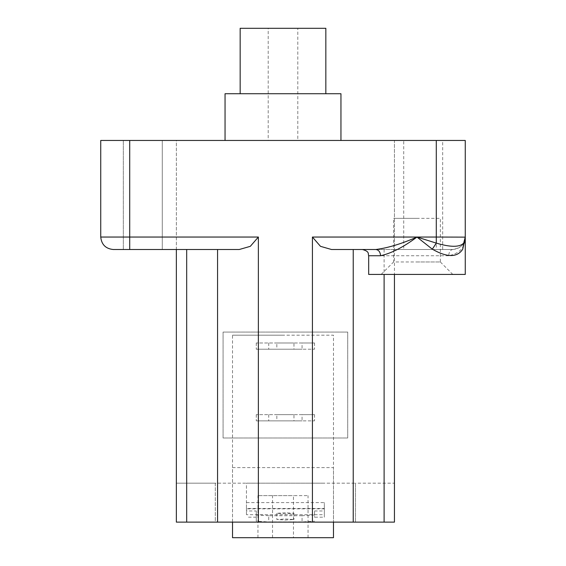 <?xml version="1.0" encoding="UTF-8"?>
<svg xmlns="http://www.w3.org/2000/svg" width="566" height="566" viewBox="0 0 566 566"><rect width="100%" height="100%" fill="white"/><g stroke="black" fill="none" stroke-linecap="round" stroke-linejoin="round"><path stroke-width="0.42" stroke-dasharray="2.83 2.12" d="M324.339 508.827L246.451 508.827L246.451 502.608L324.339 502.608L324.339 517.19L314.526 517.19L314.526 510.964L314.526 517.19M246.451 508.473L246.451 514.692L324.339 514.692L324.339 508.473L246.451 508.473L246.451 483.18L324.339 483.18L246.451 483.18L246.451 502.608M324.339 508.473L324.339 502.608M246.451 508.827L246.451 510.964L256.264 510.964L256.264 521.18L268.73 521.944L302.067 521.944L314.526 521.18M246.451 514.692L246.451 510.964M324.339 514.692L324.339 517.19M285.398 512.775L276.831 513.298L285.398 513.822L293.966 513.298L285.398 512.775M285.398 518.994L293.966 519.517L285.398 520.041L276.831 519.517L285.398 518.994M314.526 514.961L302.067 515.725L302.067 521.944M302.067 515.725L268.73 515.725L268.73 521.944M268.73 515.725L256.264 514.961L256.264 521.18M256.264 514.961L256.264 510.964M256.264 517.19L246.451 517.19M314.526 510.964L324.339 510.964M285.398 414.637L276.831 414.637L276.831 420.863L293.966 420.863L293.966 414.637L285.398 414.637C274.347 414.637 274.347 414.637 285.398 414.637C296.442 414.637 296.442 414.637 285.398 414.637M285.398 420.863C296.442 420.863 296.442 420.863 285.398 420.863C274.347 420.863 274.347 420.863 285.398 420.863M302.067 414.637L256.264 414.637L314.526 414.637L302.067 414.637L302.067 420.863L314.526 420.863L256.264 420.863L302.067 420.863M314.526 414.637L314.526 420.863L314.526 414.637M268.73 414.637L268.73 420.863M256.264 414.637L256.264 420.863L256.264 414.637M285.398 342.975L276.831 342.975L276.831 349.208L293.966 349.208L293.966 342.975L285.398 342.975C274.347 342.975 274.347 342.975 285.398 342.975C296.442 342.975 296.442 342.975 285.398 342.975M285.398 349.208C296.442 349.208 296.442 349.208 285.398 349.208C274.347 349.208 274.347 349.208 285.398 349.208M302.067 342.975L256.264 342.975L314.526 342.975L302.067 342.975L302.067 349.208L314.526 349.208L256.264 349.208L302.067 349.208M314.526 342.975L314.526 349.208L314.526 342.975M268.73 342.975L268.73 349.208M256.264 342.975L256.264 349.208L256.264 342.975M293.471 537.7L257.954 537.7L293.471 537.7L293.471 495.639L308.046 495.639L257.954 495.639L293.471 495.639M257.954 537.7L257.954 495.639M272.529 537.7L272.529 495.639M308.046 537.7L308.046 495.639M232.527 522.121L232.527 467.601L333.473 467.601L333.473 522.121L333.473 335.185L232.527 335.185L283 335.185L232.527 335.185L232.527 522.121L333.473 522.121M308.237 537.7L239.291 537.7L308.237 537.7M283 522.121L333.473 522.121L283 522.121M340.951 140.46L225.049 140.46L340.951 140.46L268.199 140.46L268.199 28.3L283 28.3C263.919 28.3 263.919 28.3 283 28.3C302.081 28.3 302.081 28.3 283 28.3L325.839 28.3L240.161 28.3L297.801 28.3L297.801 140.46L283 140.46C263.919 140.46 263.919 140.46 283 140.46C302.081 140.46 302.081 140.46 283 140.46L225.049 140.46M240.161 93.73L325.839 93.73M347.708 332.072L223.082 332.072L223.082 437.999L347.708 437.999L347.708 332.072L347.708 437.999L223.082 437.999L223.082 332.072L347.708 332.072M215.292 483.18L176.351 483.18L176.351 522.121L176.351 483.18L355.498 483.18L355.498 522.121L355.498 483.18L394.445 483.18L394.445 522.121L176.351 522.121L176.351 483.18L215.292 483.18L215.292 522.121L176.351 522.121L215.292 522.121L215.292 483.18L355.498 483.18M176.351 249.507L113.2 249.507C105.686 248.715 101.533 244.562 100.741 237.048L100.741 140.46L176.351 140.46L176.351 249.507L239.262 249.507M362.445 249.507L394.445 249.507L394.445 140.46L176.351 140.46L176.351 483.18M375.874 249.507L452.8 249.507C461.269 247.901 465.422 243.748 465.259 237.048L465.259 140.46L394.445 140.46L394.445 483.18M394.445 237.048L465.259 237.048C465.471 247.101 459.953 253.335 448.704 255.74C448.965 251.983 450.331 249.903 452.8 249.507L394.445 249.507L394.445 274.432M331.527 249.507L353.234 249.507M423.205 249.507L442.676 249.507L442.676 140.46L403.728 140.46L403.728 249.507L423.205 249.507M142.795 249.507L162.272 249.507L142.795 249.507M142.795 140.46L123.324 140.46L123.324 249.507L123.324 140.46L162.272 140.46L142.795 140.46M423.205 140.46L403.728 140.46L423.205 140.46M440.341 261.973L452.8 274.432L381.144 274.432L452.8 274.432L381.144 274.432L393.603 261.973L440.341 261.973L440.341 218.349L393.603 218.349L416.972 218.349L393.603 218.349L393.603 261.973M416.972 261.973L440.341 261.973L416.972 261.973M416.972 274.432L368.678 274.432L416.972 274.432M452.8 249.507C460.314 248.715 464.467 244.562 465.259 237.048L465.118 238.958M384.109 249.507L384.109 274.432M448.704 255.74L380.571 255.74M436.287 140.46L436.287 249.507M100.741 237.048L129.713 237.048L129.713 249.507M129.713 140.46L129.713 237.048L176.351 237.048M276.831 513.298L276.831 519.517M293.966 513.298L293.966 519.517M464.707 240.734L463.03 244.172M465.217 238.116L465.111 238.979M162.272 140.46L162.272 249.507L162.272 140.46"/><path stroke-width="0.85" d="M333.473 522.121L333.473 537.7L232.527 537.7L232.527 522.121M225.049 140.46L225.049 93.73L340.951 93.73L340.951 140.46M240.161 93.73L240.161 28.3L325.839 28.3L325.839 93.73M176.351 249.507L176.351 522.121L394.445 522.121L394.445 274.432M353.234 522.121L353.234 249.507L375.874 249.507L362.445 249.507C370.008 251.615 367.801 253.809 368.678 255.74L380.571 255.74C380.274 251.983 378.704 249.903 375.874 249.507L331.527 249.507L320.49 246.337L312.418 237.048L312.418 522.121M217.563 249.507L217.563 522.121M380.571 255.74C391.339 253.356 403.473 247.123 416.972 237.048L432.325 249.181C447.119 257.643 457.264 257.643 462.755 249.181L465.259 237.048L465.259 140.46L100.741 140.46L100.741 237.048C101.533 244.562 105.686 248.715 113.2 249.507L239.262 249.507L250.306 246.337L258.372 237.048L258.372 522.121M462.755 249.181L463.688 243.111C459.684 247.342 450.55 247.342 436.287 243.111L416.972 237.048C401.733 243.762 388.028 247.915 375.874 249.507M465.118 238.958L463.688 243.111L465.259 237.048L465.259 274.432L368.678 274.432L368.678 255.74M465.259 237.133L436.287 237.048L436.287 243.111L432.325 249.181M384.109 274.432L384.109 522.121M186.681 249.507L186.681 522.121M436.287 140.46L436.287 237.048L312.418 237.048M258.372 237.048L129.713 237.048L129.713 249.507M129.713 140.46L129.713 237.048L100.741 237.048M465.111 238.979L464.566 241.151"/></g></svg>

